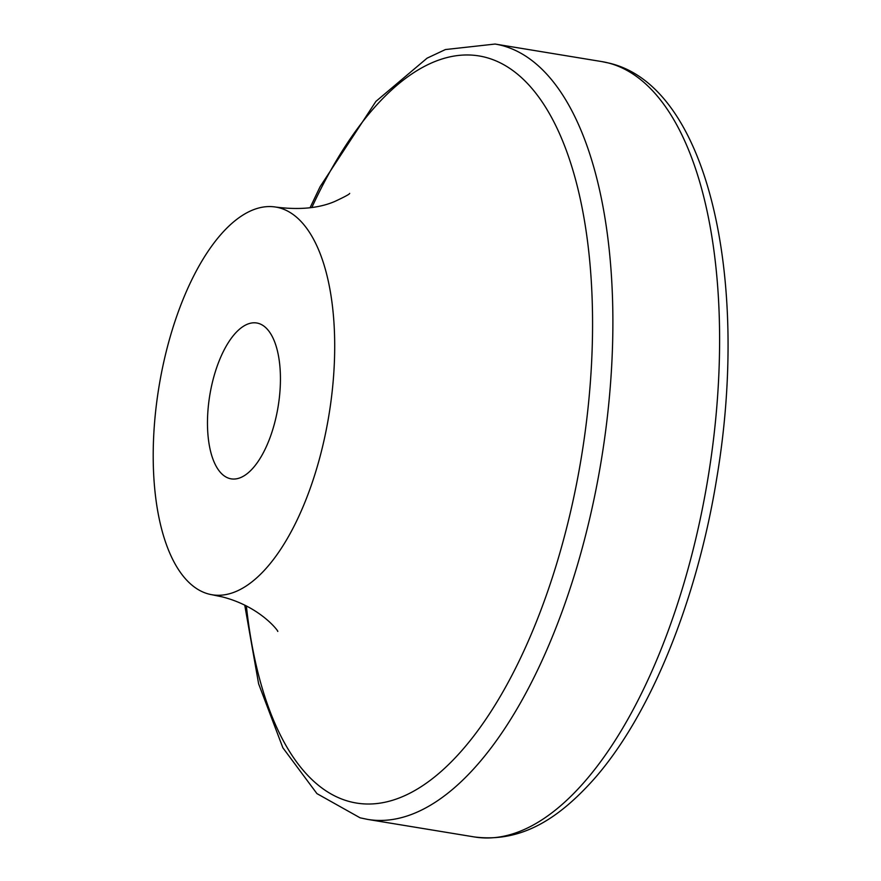 <?xml version="1.0" encoding="UTF-8"?>
<svg xmlns="http://www.w3.org/2000/svg" width="881" height="881" viewBox="0 0 881 881"><rect width="100%" height="100%" fill="white"/><g stroke="black" fill="none" stroke-linecap="round" stroke-linejoin="round"><path stroke-width="1.32" d="M210.295 392.32A78.971 34.634 -80.7 0 0 231.141 478.846A78.971 34.634 -80.7 0 0 277.614 409.533A78.971 34.634 -80.7 0 0 256.756 322.997A78.971 34.634 -80.7 0 0 210.295 392.32M279.057 207.762A196.441 86.151 99.3 0 1 328.338 418.618A196.441 86.151 99.3 0 1 212.09 594.763A196.441 86.151 99.3 0 1 208.852 594.08A196.441 86.151 99.3 0 1 159.571 383.224A196.441 86.151 99.3 0 1 275.819 207.079A196.441 86.151 99.3 0 1 279.057 207.762M608.297 62.947A392.882 172.313 -80.7 0 0 601.822 61.593L609.366 63.179C708.104 86.47 750.138 279.409 716.793 478.009C697.036 600.589 650.035 716.44 592.968 780.269C558.466 818.526 521.398 842.853 474.374 836.95A392.882 172.313 -80.7 0 0 706.87 484.66A392.882 172.313 -80.7 0 0 608.297 62.947M310.057 207.74L320.1 186.706L375.923 101.381L427.098 58.157L445.401 49.556L495.089 44.05A392.882 172.313 99.3 0 1 501.575 45.405A392.882 172.313 99.3 0 1 600.148 467.117A392.882 172.313 99.3 0 1 367.652 819.407L474.374 836.95M246.361 605.908A378.544 166.024 -80.7 0 0 350.043 801.699A378.544 166.024 -80.7 0 0 579.037 470.729A378.544 166.024 -80.7 0 0 485.332 57.265A378.544 166.024 -80.7 0 0 311.852 207.498M244.742 605.104L258.618 683.799L282.867 747.782L316.94 793.616L360.098 817.821L367.652 819.407M277.691 631.369C279.596 632.734 261.426 606.899 222.408 596.922L212.09 594.763M495.089 44.05L601.822 61.593M275.819 207.079C299.265 210.074 318.845 208.235 334.56 201.562C344.636 196.87 349.669 194.15 349.68 193.402"/></g></svg>
